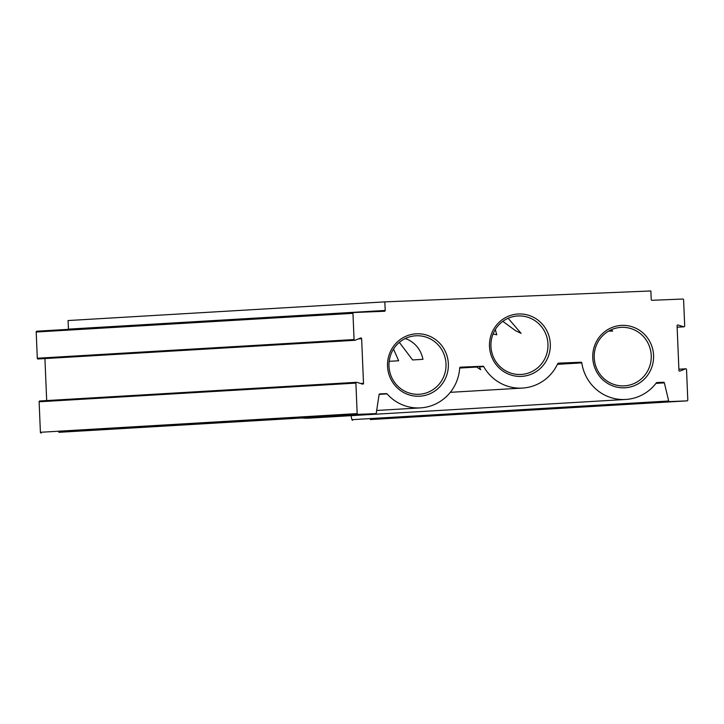 <?xml version="1.0" encoding="UTF-8"?>
<svg xmlns="http://www.w3.org/2000/svg" width="724" height="724" viewBox="0 0 724 724"><rect width="100%" height="100%" fill="white"/><g stroke="black" fill="none" stroke-linecap="round" stroke-linejoin="round"><path stroke-width="1.09" d="M557.987 363.303L571.752 362.688L558.132 363.222M460.021 367.303L476.13 366.652L480.682 369.711L479.306 366.462L460.084 367.267M405.277 338.524L408.508 339.855C416.336 344.027 421.151 350.525 422.961 359.339L412.626 359.946L399.34 342.38M653.564 355.339A31.241 30.426 -93.4 0 1 624.468 387.802A31.241 30.426 -93.4 0 1 592.757 357.837A31.241 30.426 -93.4 0 1 621.853 325.375A31.241 30.426 -93.4 0 1 653.564 355.339M594.223 357.783A29.286 28.526 86.6 0 0 624.45 385.856A29.286 28.526 86.6 0 0 651.229 355.448A29.286 28.526 86.6 0 0 621.002 327.375A29.286 28.526 86.6 0 0 594.223 357.783M550.303 343.945A31.241 30.426 -93.4 0 1 521.208 376.399A31.241 30.426 -93.4 0 1 489.496 346.434A31.241 30.426 -93.4 0 1 518.592 313.972A31.241 30.426 -93.4 0 1 550.303 343.945M490.953 346.38A29.286 28.526 86.6 0 0 521.18 374.453A29.286 28.526 86.6 0 0 547.959 344.045A29.286 28.526 86.6 0 0 517.732 315.972A29.286 28.526 86.6 0 0 490.953 346.38M448.346 363.756A31.241 30.426 -93.4 0 1 419.25 396.218A31.241 30.426 -93.4 0 1 387.539 366.244A31.241 30.426 -93.4 0 1 416.635 333.791A31.241 30.426 -93.4 0 1 448.346 363.756M388.996 366.199A29.286 28.526 86.6 0 0 419.223 394.263A29.286 28.526 86.6 0 0 446.002 363.855A29.286 28.526 86.6 0 0 415.775 335.791A29.286 28.526 86.6 0 0 388.996 366.199M384.842 301.872L68.074 320.542L68.436 329.13L385.204 310.451A0.778 0.76 -93.4 0 1 384.489 311.266L353.692 312.524A0.778 0.76 86.6 0 0 352.959 313.338L354.063 339.547A0.778 0.76 86.6 0 0 355.104 340.244L360.597 338.008A0.778 0.76 -93.4 0 1 361.638 338.705L363.511 383.331A0.778 0.76 -93.4 0 1 362.534 384.109L356.869 382.326A0.778 0.76 86.6 0 0 355.891 383.105L357.167 413.612A0.778 0.76 86.6 0 0 357.955 414.363L375.575 413.639A0.778 0.76 86.6 0 0 376.299 412.979L379.086 394.562A0.778 0.76 -93.4 0 1 379.81 393.91L386.471 393.639A0.778 0.76 -93.4 0 1 387.069 393.892A42.96 41.838 86.6 0 0 420.472 407.884A42.96 41.838 86.6 0 0 459.695 367.892A0.778 0.76 -93.4 0 1 460.41 367.168L483.017 366.244A0.778 0.76 -93.4 0 1 483.713 366.634A42.96 41.838 86.6 0 0 522.429 388.073A42.96 41.838 86.6 0 0 557.761 363.593A0.778 0.76 -93.4 0 1 558.412 363.149L581.01 362.226A0.778 0.76 -93.4 0 1 581.797 362.887A42.96 41.838 86.6 0 0 625.69 399.467A42.96 41.838 86.6 0 0 656.351 382.851A0.778 0.76 -93.4 0 1 656.921 382.553L663.591 382.272A0.778 0.76 -93.4 0 1 664.361 382.869L668.686 400.996A0.778 0.76 86.6 0 0 669.456 401.594L687.076 400.87A0.778 0.76 86.6 0 0 687.8 400.055L686.524 369.557A0.778 0.76 86.6 0 0 685.483 368.86L679.981 371.095A0.778 0.76 -93.4 0 1 678.94 370.398L677.076 325.773A0.778 0.76 -93.4 0 1 678.053 324.995L683.718 326.777A0.778 0.76 86.6 0 0 684.696 325.999L683.601 299.781A0.778 0.76 86.6 0 0 682.804 299.039L652.025 300.297A0.778 0.76 -93.4 0 1 651.229 299.546L650.867 290.967L384.842 301.872L385.204 310.451M669.456 401.594L370.308 419.549A0.778 0.76 -93.4 0 1 370.326 419.549A0.778 0.76 -93.4 0 1 370.308 419.549L687.076 400.87L370.326 419.549M350.968 415.667L351.918 419.667L668.686 400.996M302.071 417.974A42.96 41.838 86.6 0 0 308.931 418.146L625.69 399.467M357.955 414.363L58.816 432.309A0.778 0.76 -93.4 0 1 58.816 432.309L375.575 413.639L58.825 432.309M355.891 383.105L39.123 401.784L40.399 432.282L357.167 413.612M44.924 358.57L46.689 400.571M352.959 313.338L36.2 332.008L37.295 358.226L354.063 339.547M36.2 332.008A0.778 0.76 -93.4 0 1 36.924 331.203L353.665 312.524L36.915 331.203M352.688 420.264A0.778 0.76 -93.4 0 1 351.918 419.667M41.196 433.033A0.778 0.76 -93.4 0 1 40.399 432.282M39.123 401.784A0.778 0.76 -93.4 0 1 39.838 400.969L356.597 382.299M38.345 358.923A0.778 0.76 -93.4 0 1 37.295 358.226M393.53 349.068L398.662 360.769L389.186 361.33M495.288 329.574L496.782 334.796L493.062 334.008M508.148 318.288L521.081 333.357L515.606 330.741L502.836 321.356M611.228 329.773L612.658 331.13L608.73 331.049M477.016 367.023L459.686 368.045M459.767 367.611L476.13 366.652M678.053 324.995L677.528 325.031M677.13 327.167L683.718 326.777M685.483 368.86L678.895 369.249M679.51 371.122L679.981 371.095M664.361 382.869L655.962 383.367M656.514 382.688L663.591 382.272M581.797 362.887L557.417 364.326M557.761 363.593L581.01 362.226M483.713 366.634L479.795 366.86M479.306 366.462L483.017 366.244M387.069 393.892L379.15 394.354M379.394 394.055L386.471 393.639M361.638 338.705L358.425 338.895M360.597 383.503L363.511 383.331M450.31 392.327L522.429 388.073M376.679 410.463L420.472 407.884M38.101 358.977L354.869 340.298M678.895 369.213L685.719 368.806M677.13 327.212L683.981 326.805"/></g></svg>
